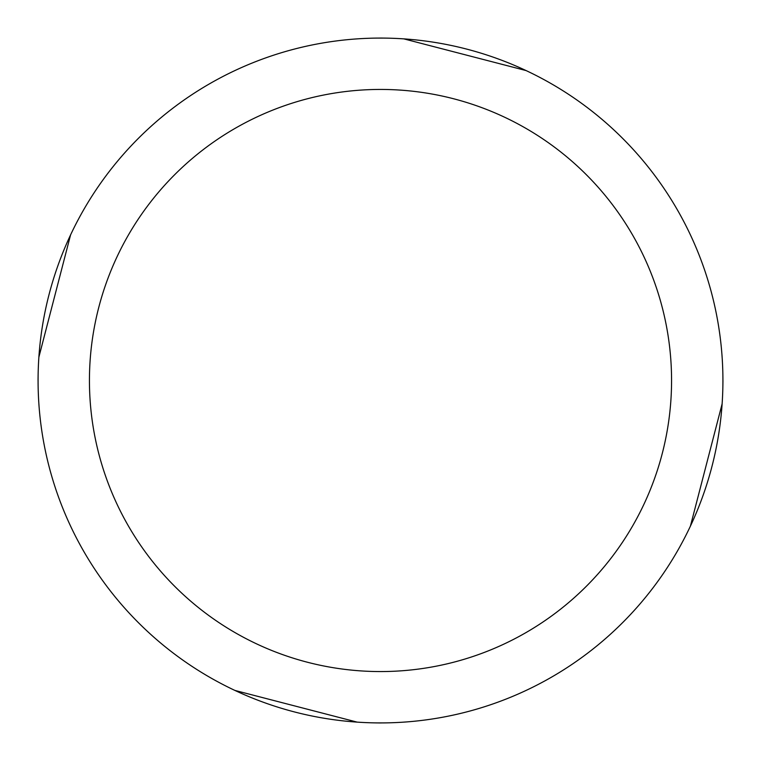 <?xml version="1.0" encoding="UTF-8"?>
<svg xmlns="http://www.w3.org/2000/svg" width="761" height="761" viewBox="0 0 761 761"><rect width="100%" height="100%" fill="white"/><g stroke="black" fill="none" stroke-linecap="round" stroke-linejoin="round"><path stroke-width="1.14" d="M380.5 38.079A342.421 342.421 0 0 1 722.921 380.5A342.421 342.421 0 0 1 380.5 722.921A342.421 342.421 0 0 1 38.079 380.5A342.421 342.421 0 0 1 380.5 38.079M690.417 526.127L722.122 403.853M722.893 385.085L722.95 380.624M526.127 70.583L403.853 38.878M385.085 38.107L380.624 38.05M380.5 89.437A291.063 291.063 0 0 1 671.563 380.5A291.063 291.063 0 0 1 380.5 671.563A291.063 291.063 0 0 1 89.437 380.5A291.063 291.063 0 0 1 380.5 89.437M234.873 690.417L357.147 722.122M375.915 722.893L380.376 722.95M70.583 234.873L38.878 357.147M38.107 375.915L38.05 380.376"/></g></svg>

